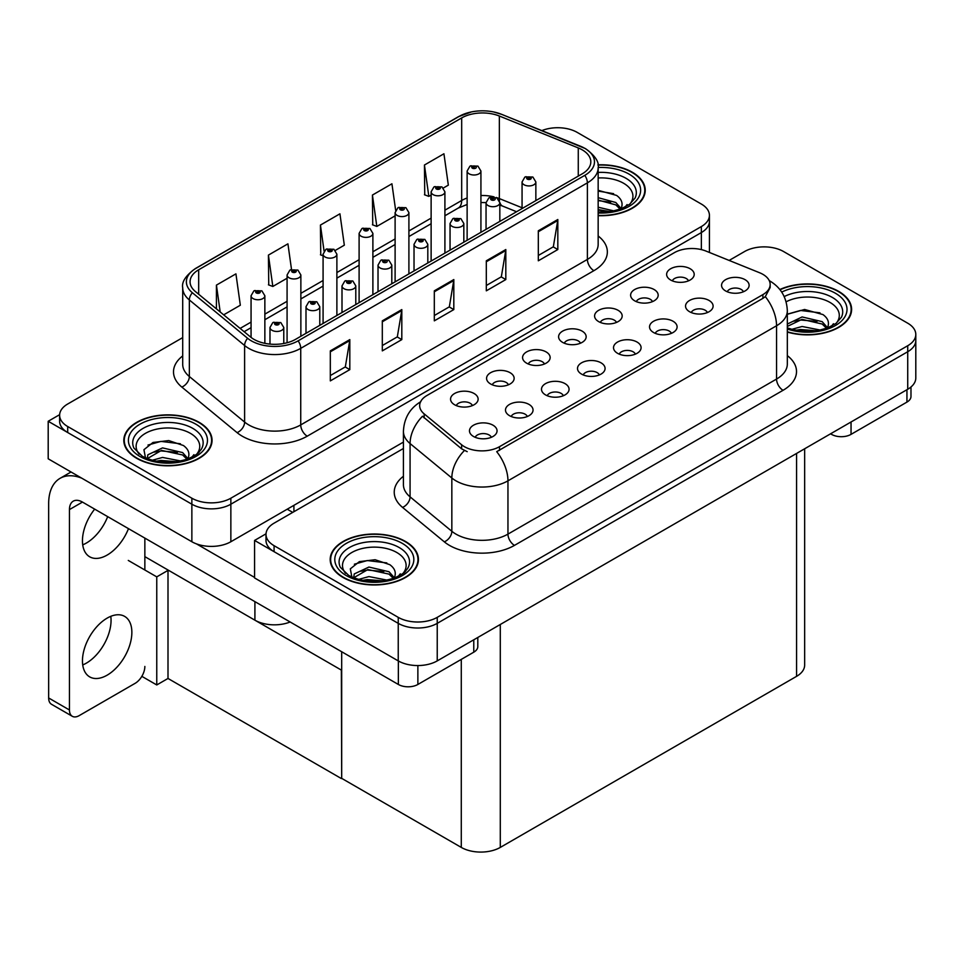 <?xml version="1.0" encoding="UTF-8"?>
<svg xmlns="http://www.w3.org/2000/svg" width="964" height="964" viewBox="0 0 964 964"><rect width="100%" height="100%" fill="white"/><g stroke="black" fill="none" stroke-linecap="round" stroke-linejoin="round"><path stroke-width="1.45" d="M290.152 621.985A27.582 15.918 180 0 1 254.906 620.177L144.853 556.638M403.422 442.102L230.854 541.744A27.582 15.918 0 0 1 191.86 541.744L48.2 458.804L48.2 421.268L191.86 504.208A27.582 15.918 0 0 0 230.854 504.208L701.346 232.577A27.582 15.918 0 0 0 709.42 221.322A27.582 15.918 0 0 1 701.346 232.577L230.854 504.208A27.582 15.918 0 0 1 191.86 504.208L67.697 432.535A27.582 15.918 0 0 1 59.623 421.268L59.623 415.267A27.582 15.918 0 0 0 67.697 426.522L191.86 498.207A27.582 15.918 0 0 0 230.854 498.207L701.346 226.576A27.582 15.918 0 0 0 709.42 215.321A27.582 15.918 0 0 0 701.346 204.055L577.183 132.381A27.582 15.918 0 0 0 541.864 130.598M558.734 127.73L556.65 127.73M59.648 414.665L48.2 421.268M341.69 670.281L168.326 570.194L156.758 576.87L128.284 560.433M168.001 570.375L168.001 678.463L156.758 684.958L141.841 676.342M156.758 684.958L156.758 576.87M341.364 670.462L341.69 778.358L341.69 651.736M341.364 778.551L168.001 678.463M743.413 291.755A8.278 4.772 0 0 0 741.183 289.429A8.278 4.772 0 0 0 733.038 288.224A8.278 4.772 0 0 0 727.266 291.755M745.088 279.68A13.785 7.965 0 0 0 727.422 278.789A13.785 7.965 0 0 0 722.855 288.682A13.785 7.965 0 0 0 725.591 290.935A13.785 7.965 0 0 0 747.823 288.682A13.785 7.965 0 0 0 745.088 279.68M616.454 322.422A8.278 4.772 0 0 0 614.237 320.096A8.278 4.772 0 0 0 606.091 318.879A8.278 4.772 0 0 0 600.319 322.422M618.141 310.336A13.785 7.965 0 0 0 600.464 309.444A13.785 7.965 0 0 0 595.897 319.349A13.785 7.965 0 0 0 598.632 321.59A13.785 7.965 0 0 0 620.876 319.349A13.785 7.965 0 0 0 618.141 310.336M652.471 301.636A8.278 4.772 0 0 0 650.254 299.298A8.278 4.772 0 0 0 642.096 298.093A8.278 4.772 0 0 0 636.324 301.636M654.146 289.549A13.785 7.965 0 0 0 636.481 288.658A13.785 7.965 0 0 0 631.914 298.551A13.785 7.965 0 0 0 634.649 300.804A13.785 7.965 0 0 0 656.882 298.551A13.785 7.965 0 0 0 654.146 289.549M508.426 384.793A8.278 4.772 0 0 0 506.208 382.467A8.278 4.772 0 0 0 498.051 381.262A8.278 4.772 0 0 0 492.279 384.793M510.101 372.707A13.785 7.965 0 0 0 492.435 371.827A13.785 7.965 0 0 0 487.868 381.72A13.785 7.965 0 0 0 490.604 383.973A13.785 7.965 0 0 0 512.836 381.72A13.785 7.965 0 0 0 510.101 372.707M599.367 374.924A8.278 4.772 0 0 0 597.138 372.598A8.278 4.772 0 0 0 588.992 371.381A8.278 4.772 0 0 0 583.22 374.924M601.042 362.838A13.785 7.965 0 0 0 583.377 361.946A13.785 7.965 0 0 0 578.81 371.851A13.785 7.965 0 0 0 581.545 374.092A13.785 7.965 0 0 0 603.777 371.851A13.785 7.965 0 0 0 601.042 362.838M527.344 416.508A8.278 4.772 0 0 0 525.115 414.183A8.278 4.772 0 0 0 516.969 412.966A8.278 4.772 0 0 0 511.197 416.508M529.019 404.422A13.785 7.965 0 0 0 511.354 403.53A13.785 7.965 0 0 0 506.787 413.423A13.785 7.965 0 0 0 509.522 415.677A13.785 7.965 0 0 0 531.754 413.423A13.785 7.965 0 0 0 529.019 404.422M688.477 280.837A8.278 4.772 0 0 0 686.26 278.512A8.278 4.772 0 0 0 678.114 277.307A8.278 4.772 0 0 0 672.342 280.837M690.164 268.751A13.785 7.965 0 0 0 672.486 267.872A13.785 7.965 0 0 0 667.919 277.765A13.785 7.965 0 0 0 670.655 280.018A13.785 7.965 0 0 0 692.899 277.765A13.785 7.965 0 0 0 690.164 268.751M635.372 354.137A8.278 4.772 0 0 0 633.155 351.812A8.278 4.772 0 0 0 624.997 350.595A8.278 4.772 0 0 0 619.237 354.137M637.059 342.051A13.785 7.965 0 0 0 619.382 341.16A13.785 7.965 0 0 0 614.815 351.053A13.785 7.965 0 0 0 617.55 353.306A13.785 7.965 0 0 0 639.795 351.053A13.785 7.965 0 0 0 637.059 342.051M707.395 312.553A8.278 4.772 0 0 0 705.178 310.227A8.278 4.772 0 0 0 697.02 309.01A8.278 4.772 0 0 0 691.26 312.553M709.07 300.467A13.785 7.965 0 0 0 691.405 299.575A13.785 7.965 0 0 0 686.838 309.468A13.785 7.965 0 0 0 689.573 311.721A13.785 7.965 0 0 0 711.818 309.468A13.785 7.965 0 0 0 709.07 300.467M671.39 333.339A8.278 4.772 0 0 0 669.161 331.014A8.278 4.772 0 0 0 661.015 329.808A8.278 4.772 0 0 0 655.243 333.339M673.065 321.253A13.785 7.965 0 0 0 655.399 320.373A13.785 7.965 0 0 0 650.833 330.266A13.785 7.965 0 0 0 653.568 332.52A13.785 7.965 0 0 0 675.8 330.266A13.785 7.965 0 0 0 673.065 321.253M544.431 364.006A8.278 4.772 0 0 0 542.214 361.681A8.278 4.772 0 0 0 534.068 360.464A8.278 4.772 0 0 0 528.296 364.006M546.118 351.92A13.785 7.965 0 0 0 528.441 351.029A13.785 7.965 0 0 0 523.874 360.922A13.785 7.965 0 0 0 526.621 363.175A13.785 7.965 0 0 0 548.853 360.922A13.785 7.965 0 0 0 546.118 351.92M580.448 343.208A8.278 4.772 0 0 0 578.231 340.882A8.278 4.772 0 0 0 570.073 339.677A8.278 4.772 0 0 0 564.302 343.208M582.123 331.122A13.785 7.965 0 0 0 564.458 330.242A13.785 7.965 0 0 0 559.891 340.135A13.785 7.965 0 0 0 562.627 342.389A13.785 7.965 0 0 0 584.859 340.135A13.785 7.965 0 0 0 582.123 331.122M491.327 437.294A8.278 4.772 0 0 0 489.11 434.969A8.278 4.772 0 0 0 480.964 433.764A8.278 4.772 0 0 0 475.192 437.294M493.014 425.208A13.785 7.965 0 0 0 475.336 424.329A13.785 7.965 0 0 0 470.769 434.222A13.785 7.965 0 0 0 473.505 436.475A13.785 7.965 0 0 0 495.749 434.222A13.785 7.965 0 0 0 493.014 425.208M563.35 395.71A8.278 4.772 0 0 0 561.132 393.384A8.278 4.772 0 0 0 552.987 392.179A8.278 4.772 0 0 0 547.215 395.71M565.037 383.636A13.785 7.965 0 0 0 547.359 382.744A13.785 7.965 0 0 0 542.792 392.637A13.785 7.965 0 0 0 545.528 394.891A13.785 7.965 0 0 0 567.772 392.637A13.785 7.965 0 0 0 565.037 383.636M472.408 405.579A8.278 4.772 0 0 0 470.191 403.253A8.278 4.772 0 0 0 462.045 402.048A8.278 4.772 0 0 0 456.273 405.579M474.095 393.505A13.785 7.965 0 0 0 456.43 392.613A13.785 7.965 0 0 0 451.851 402.506A13.785 7.965 0 0 0 454.598 404.76A13.785 7.965 0 0 0 476.831 402.506A13.785 7.965 0 0 0 474.095 393.505M762.898 274.342A24.823 14.327 0 0 0 759.584 272.74L706.058 251.098A24.823 14.327 0 0 0 674.27 252.713L426.932 395.505A24.823 14.327 0 0 0 419.665 405.639A24.823 14.327 0 0 0 424.148 413.857L461.623 444.766A24.823 14.327 0 0 0 499.509 446.681L762.898 294.61A24.823 14.327 0 0 0 770.164 284.476A24.823 14.327 0 0 0 762.898 274.342M765.115 246.88L763.03 246.88M266.028 533.815L254.58 540.43L398.24 623.359A27.582 15.918 0 0 0 437.234 623.359L907.726 351.727A27.582 15.918 0 0 0 915.8 340.473A27.582 15.918 0 0 1 907.726 351.727L437.234 623.359A27.582 15.918 0 0 1 398.24 623.359L274.077 551.685A27.582 15.918 0 0 1 266.004 540.43L266.004 534.418A27.582 15.918 0 0 0 274.077 545.684L398.24 617.358A27.582 15.918 0 0 0 437.234 617.358L907.726 345.727A27.582 15.918 0 0 0 915.8 334.472A27.582 15.918 0 0 0 907.726 323.205L783.563 251.532A27.582 15.918 0 0 0 744.57 251.532L729.146 260.437M254.58 540.43L254.58 577.954L398.24 660.894A27.582 15.918 0 0 0 437.234 660.894L907.726 389.263A27.582 15.918 0 0 0 915.8 378.009L915.8 334.472M804.651 448.766L804.651 665.1A27.582 15.918 180 0 1 796.565 676.354L500.292 847.416A27.582 15.918 180 0 1 461.286 847.416L341.69 778.358M598.162 215.671A44.127 25.474 0 0 0 645.229 190.245A44.127 25.474 0 0 0 632.312 172.231A44.127 25.474 0 0 0 597.921 164.844M199.138 422.328A44.127 25.474 0 0 0 151.047 416.797A44.127 25.474 0 0 0 123.814 440.343A44.127 25.474 0 0 0 136.731 458.346A44.127 25.474 0 0 0 184.823 463.877A44.127 25.474 0 0 0 212.056 440.343A44.127 25.474 0 0 0 199.138 422.328M124.272 442.669A44.127 25.474 0 0 0 124.115 443.344M582.196 149.83A29.414 16.978 180 0 1 590.812 161.832A29.414 16.978 180 0 1 582.196 173.845L295.538 339.352A29.414 16.978 180 0 1 250.64 337.075L195.379 291.526A29.414 16.978 180 0 1 190.065 281.777A29.414 16.978 180 0 1 198.68 269.775L461.684 117.921A29.414 16.978 180 0 1 499.352 116.029L578.267 147.926A29.414 16.978 180 0 1 582.196 149.83M584.787 148.323A33.089 19.111 0 0 0 580.376 146.191L501.461 114.282A33.089 19.111 0 0 0 493.508 111.92A33.089 19.111 0 0 0 471.444 111.92A33.089 19.111 0 0 0 459.081 116.427L196.078 268.269A33.089 19.111 0 0 0 192.366 292.743L247.628 338.292A33.089 19.111 0 0 0 298.129 340.846L584.787 175.352A33.089 19.111 0 0 0 584.787 148.323M330.315 350.872L330.315 380.888L349.812 369.634L349.812 339.605L330.315 350.872M330.315 375.562L345.329 366.898L349.727 340.605A7.351 4.242 -120 0 0 349.812 339.605M345.196 366.971L349.812 369.634M382.31 320.843L382.31 350.872L401.807 339.605L401.807 309.589L382.31 320.843M382.31 345.546L397.325 336.87L401.735 310.589A7.351 4.242 -120 0 0 401.807 309.589M397.192 336.942L401.807 339.605M538.322 230.782L538.322 260.798L557.819 249.543L557.819 219.515L538.322 230.782M538.322 255.472L553.336 246.808L557.734 220.515A7.351 4.242 -120 0 0 557.819 219.515M553.203 246.88L557.819 249.543M486.314 260.798L486.314 290.827L505.811 279.56L505.811 249.543L486.314 260.798M486.314 285.501L501.328 276.825L505.738 250.544A7.351 4.242 -120 0 0 505.811 249.543M501.196 276.897L505.811 279.56M434.318 290.827L434.318 320.843L453.815 309.589L453.815 279.56L434.318 290.827M434.318 315.517L449.332 306.853L453.731 280.56A7.351 4.242 -120 0 0 453.815 279.56M449.2 306.926L453.815 309.589M182.702 337.605L67.697 404.012A27.582 15.918 0 0 0 59.623 415.267M223.672 314.842L240.325 305.227L235.927 273.86L216.43 285.115L216.43 308.866M395.65 210.273L391.926 183.787L372.429 195.053L372.743 224.889M443.356 188.004L448.332 185.136L443.934 153.77L424.437 165.025L424.75 194.873M291.514 269.426L287.923 243.832L268.426 255.099L268.739 284.934M335.327 250.387L344.329 245.181L339.931 213.815L320.434 225.07L320.747 254.918M323.085 255.797L320.434 254.797M320.434 225.07L324.073 251.074M372.429 195.053L376.828 226.42L395.107 215.864M376.828 226.42L372.429 224.769M424.437 165.025L428.835 196.391L431.125 195.077M428.835 196.391L424.437 194.752M268.426 255.099L272.824 286.465L287.079 278.235M272.824 286.465L268.426 284.826M216.43 285.115L220.19 311.974M211.755 443.344A44.127 25.474 0 0 0 211.598 442.669M644.928 193.246A44.127 25.474 0 0 0 644.771 192.583M787.323 332.062A44.127 25.474 0 0 0 851.61 309.396A44.127 25.474 0 0 0 838.692 291.381A44.127 25.474 0 0 0 779.852 289.537M405.519 541.479A44.127 25.474 0 0 0 357.427 535.96A44.127 25.474 0 0 0 330.194 559.494A44.127 25.474 0 0 0 343.112 577.508A44.127 25.474 0 0 0 391.203 583.027A44.127 25.474 0 0 0 418.436 559.494A44.127 25.474 0 0 0 405.519 541.479M330.652 561.831A44.127 25.474 0 0 0 330.495 562.494M770.164 284.476L770.164 287.525L765.308 296.611L762.898 298.358L496.713 451.67A32.174 18.581 60 0 1 507.956 480.831A36.777 21.232 180 0 1 455.96 480.831A36.777 21.232 180 0 1 451.839 477.999L410.074 443.561A36.777 21.232 180 0 1 403.422 431.39L403.422 484.675A36.777 21.232 0 0 0 410.074 496.858L451.839 531.284A36.777 21.232 0 0 0 455.96 534.116A36.777 21.232 0 0 0 507.956 534.116L776.55 379.057A36.777 21.232 0 0 0 787.323 364.043L787.323 310.745A36.777 21.232 180 0 1 776.55 325.76A32.174 18.581 -120 0 0 765.308 296.611M467.203 451.67L461.623 448.85L422.485 416.255A32.174 21.521 129.5 0 0 410.074 443.561L410.074 496.858A9.194 6.146 -50.5 0 1 402.542 507.401A45.959 26.534 180 0 1 403.422 476.264M403.422 448.489L274.077 523.163A27.582 15.918 0 0 0 266.004 534.418M418.135 562.494A44.127 25.474 0 0 0 417.978 561.831M851.308 312.396A44.127 25.474 0 0 0 851.152 311.733M264.859 343.341L264.859 295.767A6.893 3.977 180 0 1 260.605 299.455A6.893 3.977 180 0 1 253.086 298.587A6.893 3.977 180 0 1 251.062 295.767L253.821 290.983A4.591 2.772 57.8 0 1 256.267 291.128A2.302 1.326 0 0 0 256.34 292.96A2.302 1.326 0 0 0 259.581 292.96A2.302 1.326 0 0 0 259.581 291.08A2.302 1.326 0 0 0 256.412 291.044L258.882 292.02L257.316 292.393L257.34 291.622M256.412 291.044A4.591 2.531 -117.9 0 0 254.255 290.73A4.591 2.531 -117.9 0 0 254.062 290.863M257.28 292.381L256.267 291.128M257.316 292.393L257.28 291.658M283.778 343.497L283.778 327.483A6.893 3.977 180 0 1 279.512 331.158A6.893 3.977 180 0 1 272.005 330.303A6.893 3.977 180 0 1 269.98 327.483L272.728 322.699A4.591 2.772 57.8 0 1 275.186 322.832A2.302 1.326 0 0 0 275.258 324.663A2.302 1.326 0 0 0 278.5 324.663A2.302 1.326 0 0 0 278.5 322.795A2.302 1.326 0 0 0 275.33 322.747L277.801 323.735L276.222 324.109L275.186 322.832M276.258 324.121L276.258 323.338M275.33 322.747A4.591 2.531 -117.9 0 0 273.173 322.446A4.591 2.531 -117.9 0 0 272.969 322.579M276.198 324.085L276.198 323.374M300.864 336.267L300.864 274.981A6.893 3.977 180 0 1 296.611 278.656A6.893 3.977 180 0 1 289.104 277.801A6.893 3.977 180 0 1 287.079 274.981L289.827 270.197A4.591 2.772 57.8 0 1 292.273 270.33A2.302 1.326 0 0 0 292.345 272.161A2.302 1.326 0 0 0 295.599 272.161A2.302 1.326 0 0 0 295.599 270.294A2.302 1.326 0 0 0 292.417 270.245L294.888 271.233L293.321 271.607L292.273 270.33M293.357 271.619L293.357 270.836M292.417 270.245A4.591 2.531 -117.9 0 0 290.272 269.944A4.591 2.531 -117.9 0 0 290.068 270.065M293.321 271.607L293.297 270.872M336.882 315.481L336.882 254.195A6.893 3.977 180 0 1 332.628 257.87A6.893 3.977 180 0 1 325.109 257.002A6.893 3.977 180 0 1 323.085 254.195L325.844 249.399A4.591 2.772 57.8 0 1 328.29 249.543A2.302 1.326 0 0 0 328.363 251.375A2.302 1.326 0 0 0 331.604 251.375A2.302 1.326 0 0 0 331.604 249.495A2.302 1.326 0 0 0 328.435 249.459L330.905 250.435L329.339 250.809L328.29 249.543M329.363 250.833L329.363 250.05M328.435 249.459A4.591 2.531 -117.9 0 0 326.278 249.146A4.591 2.531 -117.9 0 0 326.085 249.278M329.339 250.809L329.302 250.074M372.887 294.683L372.887 233.396A6.893 3.977 180 0 1 368.634 237.072A6.893 3.977 180 0 1 361.114 236.216A6.893 3.977 180 0 1 359.102 233.396L361.849 228.613A4.591 2.772 57.8 0 1 364.296 228.745A2.302 1.326 0 0 0 364.368 230.589A2.302 1.326 0 0 0 367.621 230.589A2.302 1.326 0 0 0 367.621 228.709A2.302 1.326 0 0 0 364.44 228.673L366.91 229.649L365.344 230.022L365.38 229.251M364.44 228.673A4.591 2.531 -117.9 0 0 362.295 228.36A4.591 2.531 -117.9 0 0 362.09 228.492M365.32 230.01L364.296 228.745M365.344 230.022L365.32 229.287M319.783 325.35L319.783 306.697A6.893 3.977 180 0 1 315.529 310.372A6.893 3.977 180 0 1 308.01 309.504A6.893 3.977 180 0 1 305.998 306.697L308.745 301.913A4.591 2.772 57.8 0 1 311.191 302.045A2.302 1.326 0 0 0 311.264 303.877A2.302 1.326 0 0 0 314.517 303.877A2.302 1.326 0 0 0 314.517 301.997A2.302 1.326 0 0 0 311.336 301.961L313.806 302.937L312.24 303.311L311.191 302.045M312.264 303.335L312.264 302.551M311.336 301.961A4.591 2.531 -117.9 0 0 309.191 301.648A4.591 2.531 -117.9 0 0 308.986 301.78M312.24 303.311L312.216 302.576M355.788 304.552L355.788 285.898A6.893 3.977 180 0 1 351.535 289.574A6.893 3.977 180 0 1 344.028 288.718A6.893 3.977 180 0 1 342.003 285.898L344.751 281.114A4.591 2.772 57.8 0 1 347.209 281.247A2.302 1.326 0 0 0 347.269 283.091A2.302 1.326 0 0 0 350.522 283.091A2.302 1.326 0 0 0 350.522 281.211A2.302 1.326 0 0 0 347.341 281.175L349.824 282.151L348.245 282.524L347.209 281.247M348.281 282.536L348.281 281.753M347.341 281.175A4.591 2.531 -117.9 0 0 345.196 280.861A4.591 2.531 -117.9 0 0 344.992 280.994M348.245 282.524L348.221 281.789M391.806 283.765L391.806 265.112A6.893 3.977 180 0 1 387.552 268.787A6.893 3.977 180 0 1 380.033 267.92A6.893 3.977 180 0 1 378.021 265.112L380.768 260.328A4.591 2.772 57.8 0 1 383.214 260.461A2.302 1.326 0 0 0 383.286 262.292A2.302 1.326 0 0 0 386.54 262.292A2.302 1.326 0 0 0 386.54 260.425A2.302 1.326 0 0 0 383.359 260.376L385.564 260.979L384.262 261.738L384.287 260.967M383.359 260.376A4.591 2.531 -117.9 0 0 381.214 260.075A4.591 2.531 -117.9 0 0 381.009 260.196M384.238 261.714L383.214 260.461M384.262 261.738L384.238 261.003M427.811 262.979L427.811 244.326A6.893 3.977 180 0 1 423.558 248.001A6.893 3.977 180 0 1 416.05 247.133A6.893 3.977 180 0 1 414.026 244.326L416.773 239.53A4.591 2.772 57.8 0 1 419.232 239.675A2.302 1.326 0 0 0 419.292 241.506A2.302 1.326 0 0 0 422.545 241.506A2.302 1.326 0 0 0 422.545 239.626A2.302 1.326 0 0 0 419.364 239.59L421.846 240.566L420.268 240.94L419.232 239.675M420.304 240.964L420.304 240.181M419.364 239.59A4.591 2.531 -117.9 0 0 417.219 239.277A4.591 2.531 -117.9 0 0 417.014 239.409M420.268 240.94L420.244 240.205M851.043 421.991L851.043 434.366L906.943 402.096L906.943 389.709M910.98 386.998L910.98 396.469A13.785 7.965 180 0 1 906.943 402.096M851.043 434.366A13.785 7.965 180 0 1 831.534 434.366L831.534 433.246M830.57 433.812L831.534 434.366M110.788 616.321A34.933 20.172 -60 0 1 86.35 663.148A34.933 20.172 -60 0 1 82.723 664.931M107.161 618.117A34.933 20.172 -60 0 1 124.621 616.382A34.933 20.172 -60 0 1 129.983 644.374A34.933 20.172 -60 0 1 107.161 675.161A34.933 20.172 -60 0 1 89.688 676.885A34.933 20.172 -60 0 1 84.338 648.893A34.933 20.172 -60 0 1 107.161 618.117M107.679 516.632A34.933 20.172 -60 0 1 86.35 543.057A34.933 20.172 -60 0 1 82.723 544.841M128.477 528.646A34.933 20.172 -60 0 1 107.161 555.059A34.933 20.172 -60 0 1 89.688 556.794A34.933 20.172 -60 0 1 94.677 509.125M417.87 665.558L417.87 684.464L473.77 652.182L473.77 639.807M292.743 512.39L287.212 509.209M254.58 577.424L196.499 543.901M69.456 709.986A13.785 7.965 120 0 0 72.312 716.3L51.514 704.286A13.785 7.965 -60 0 1 48.658 697.972L69.456 709.986L69.456 509.582A18.388 10.616 60 0 1 73.264 501.159A18.388 10.616 60 0 1 82.458 502.075L398.361 684.464L398.361 660.967M81.711 478.156A55.153 31.848 -120 0 0 60.081 478.325A55.153 31.848 -120 0 0 48.658 503.57L48.658 697.972M72.312 716.3A13.785 7.965 120 0 0 79.205 715.613L135.105 683.343A13.785 7.965 120 0 0 144.853 666.449M144.853 570.001L144.853 538.105M477.807 637.469L477.807 646.555A13.785 7.965 180 0 1 473.77 652.182M417.87 684.464A13.785 7.965 180 0 1 398.361 684.464M598.162 177.966A31.812 18.364 180 0 1 623.6 183.268A31.812 18.364 180 0 1 629.878 204.091M597.957 165.097A43.669 25.209 180 0 1 631.986 172.423A43.669 25.209 180 0 1 644.771 190.245A43.669 25.209 180 0 1 598.162 215.394M598.162 190.318L616.586 195.415C621.214 198.789 622.913 202.657 621.659 207.019A20.786 12.002 0 0 1 620.924 208.875M598.162 207.224L613.923 210.899M598.162 209.598L610.104 211.586M598.162 197.68L615.803 202.5L621.117 208.501M598.162 200.066L615.803 204.886L620.165 209.14M625.142 207.031L627.07 204.585L625.6 206.79M598.162 191.077L613.61 193.668M598.162 200.608L610.658 202.259M598.162 210.14L609.971 211.598M786.106 301.804A31.812 18.364 180 0 1 829.98 302.419A31.812 18.364 180 0 1 836.258 323.241M780.045 289.79A43.669 25.209 180 0 1 838.367 291.574A43.669 25.209 180 0 1 851.152 309.396A43.669 25.209 180 0 1 787.323 331.761M787.323 314.276L804.591 309.468L822.967 314.577C827.594 317.939 829.293 321.807 828.04 326.169A20.786 12.002 0 0 1 827.305 328.025M791.745 329.339L802.108 326.495L820.304 330.049M795.336 330.182L816.484 330.736M787.323 324.049L802.108 316.951L822.184 321.651L827.498 327.664M787.323 326.422L802.036 319.349L822.184 324.037L826.558 328.302M831.522 326.194L833.45 323.735L831.98 325.953M787.54 314.119L800.469 310.456L819.99 312.83M793.854 321.193L800.469 319.988L817.038 321.41M795.734 330.266L800.469 329.519L816.351 330.748M139.165 454.177A31.812 18.364 180 0 1 149.625 431.318A31.812 18.364 180 0 1 190.426 433.354A31.812 18.364 180 0 1 196.704 454.177M198.813 422.509A43.669 25.209 180 0 1 211.598 440.343A43.669 25.209 180 0 1 184.642 463.624A43.669 25.209 180 0 1 137.057 458.165A43.669 25.209 180 0 1 124.272 440.343A43.669 25.209 180 0 1 151.228 417.051A43.669 25.209 180 0 1 198.813 422.509M145.6 458.503L143.937 449.706L152.987 442.476L168.736 440.572L183.413 445.513C188.04 448.875 189.739 452.743 188.486 457.105A20.786 12.002 0 0 1 187.751 458.96M152.192 460.274L162.555 457.43L180.75 460.985M155.782 461.129L176.93 461.672M147.275 458.635L147.866 454.791L162.555 447.899L182.63 452.586L187.944 458.599M147.299 458.647L161.518 450.381L182.63 454.972L186.992 459.238M191.957 457.129L193.897 454.671L192.426 456.888M147.986 445.055L160.916 441.392L180.437 443.765M154.3 452.128L160.916 450.923L177.484 452.345M156.18 461.202L160.916 460.455L176.798 461.696M345.546 573.327A31.812 18.364 180 0 1 356.017 550.468A31.812 18.364 180 0 1 396.807 552.505A31.812 18.364 180 0 1 403.085 573.327M405.193 541.66A43.669 25.209 180 0 1 417.978 559.494A43.669 25.209 180 0 1 391.023 582.786A43.669 25.209 180 0 1 343.437 577.316A43.669 25.209 180 0 1 330.652 559.494A43.669 25.209 180 0 1 357.608 536.201A43.669 25.209 180 0 1 405.193 541.66M351.993 577.653L350.318 568.856L359.367 561.638L375.117 559.723L389.793 564.663C394.421 568.037 396.12 571.893 394.866 576.267A20.786 12.002 0 0 1 394.131 578.111M358.572 579.424L368.935 576.58L387.13 580.135M362.163 580.28L383.311 580.822M393.372 578.388L389.01 574.122L367.899 569.543L353.68 577.798L354.246 573.942L368.935 567.049L389.01 571.736L394.324 577.749M398.349 576.279L400.277 573.821L398.807 576.038M354.366 564.205L367.296 560.542L386.817 562.916M360.681 571.278L367.296 570.073L383.865 571.495M362.56 580.352L367.296 579.605L383.178 580.846M408.905 273.897L408.905 212.61A6.893 3.977 180 0 1 404.639 216.285A6.893 3.977 180 0 1 397.132 215.418A6.893 3.977 180 0 1 395.107 212.61L397.867 207.826A4.591 2.772 57.8 0 1 400.313 207.959A2.302 1.326 0 0 0 400.385 209.791A2.302 1.326 0 0 0 403.627 209.791A2.302 1.326 0 0 0 403.627 207.923A2.302 1.326 0 0 0 400.458 207.875L402.651 208.477L401.361 209.236L401.386 208.465M400.458 207.875A4.591 2.531 -117.9 0 0 398.301 207.561A4.591 2.531 -117.9 0 0 398.096 207.694M401.325 209.212L400.313 207.959M401.361 209.236L401.325 208.501M444.91 253.098L444.91 191.812A6.893 3.977 180 0 1 440.656 195.499A6.893 3.977 180 0 1 433.137 194.632A6.893 3.977 180 0 1 431.125 191.812L433.872 187.028A4.591 2.772 57.8 0 1 436.318 187.173A2.302 1.326 0 0 0 436.391 189.004A2.302 1.326 0 0 0 439.644 189.004A2.302 1.326 0 0 0 439.644 187.124A2.302 1.326 0 0 0 436.463 187.088L438.933 188.064L437.367 188.438L436.318 187.173M437.391 188.45L437.391 187.679M436.463 187.088A4.591 2.531 -117.9 0 0 434.318 186.775A4.591 2.531 -117.9 0 0 434.113 186.908M437.343 188.426L437.343 187.703M480.928 232.312L480.928 171.026A6.893 3.977 180 0 1 476.662 174.701A6.893 3.977 180 0 1 469.155 173.845A6.893 3.977 180 0 1 467.13 171.026L469.89 166.242A4.591 2.772 57.8 0 1 472.336 166.374A2.302 1.326 0 0 0 472.408 168.206A2.302 1.326 0 0 0 475.65 168.206A2.302 1.326 0 0 0 475.65 166.338A2.302 1.326 0 0 0 472.481 166.29L474.674 166.893L473.384 167.652L473.408 166.88M472.481 166.29A4.591 2.531 -117.9 0 0 470.324 165.989A4.591 2.531 -117.9 0 0 470.119 166.121M473.348 167.628L472.336 166.374M473.384 167.652L473.348 166.917M463.829 242.181L463.829 223.528A6.893 3.977 180 0 1 459.575 227.203A6.893 3.977 180 0 1 452.056 226.347A6.893 3.977 180 0 1 450.043 223.528L452.791 218.744A4.591 2.772 57.8 0 1 455.237 218.876A2.302 1.326 0 0 0 455.309 220.72A2.302 1.326 0 0 0 458.563 220.72A2.302 1.326 0 0 0 458.563 218.84A2.302 1.326 0 0 0 455.382 218.792L457.852 219.78L456.285 220.154L455.237 218.876M456.309 220.166L456.309 219.382M455.382 218.792A4.591 2.531 -117.9 0 0 453.237 218.491A4.591 2.531 -117.9 0 0 453.032 218.623M456.285 220.154L456.261 219.418M499.834 221.395L499.834 202.741A6.893 3.977 180 0 1 495.58 206.417A6.893 3.977 180 0 1 488.073 205.549A6.893 3.977 180 0 1 486.049 202.741L488.796 197.957A4.591 2.772 57.8 0 1 491.254 198.09A2.302 1.326 0 0 0 491.315 199.922A2.302 1.326 0 0 0 494.568 199.922A2.302 1.326 0 0 0 494.568 198.042A2.302 1.326 0 0 0 491.387 198.006L493.592 198.608L492.291 199.355L492.327 198.596M491.387 198.006A4.591 2.531 -117.9 0 0 489.242 197.692A4.591 2.531 -117.9 0 0 489.037 197.825M492.267 199.343L491.254 198.09M492.291 199.355L492.267 198.632M535.851 200.596L535.851 181.943A6.893 3.977 180 0 1 531.598 185.63A6.893 3.977 180 0 1 524.079 184.763A6.893 3.977 180 0 1 522.066 181.943L524.814 177.159A4.591 2.772 57.8 0 1 527.26 177.304A2.302 1.326 0 0 0 527.332 179.135A2.302 1.326 0 0 0 530.586 179.135A2.302 1.326 0 0 0 530.586 177.256A2.302 1.326 0 0 0 527.404 177.219L529.875 178.195L528.308 178.569L528.332 177.798M527.404 177.219A4.591 2.531 -117.9 0 0 525.247 176.906A4.591 2.531 -117.9 0 0 525.055 177.039M528.272 178.557L527.26 177.304M528.308 178.569L528.272 177.834M254.906 620.177L254.906 601.632M191.86 541.744L191.86 498.207M701.346 249.604L701.346 226.576M230.854 541.744L230.854 498.207M293.912 511.715L293.912 505.341M907.726 389.263L907.726 345.727M437.234 660.894L437.234 617.358M398.24 660.894L398.24 617.358M796.565 676.354L796.565 453.429M500.292 847.416L500.292 624.491M461.286 847.416L461.286 659.388M424.148 413.857L424.148 417.954M461.623 444.766L461.623 448.85M499.509 446.681L499.509 450.417M762.898 294.61L762.898 298.358M598.162 235.987A45.959 26.534 180 0 1 593.896 270.667L307.239 436.174A9.194 5.302 60 0 1 300.732 424.907L587.389 259.412A36.777 21.232 0 0 0 598.162 244.398L598.162 167.844A36.777 21.232 180 0 1 587.389 182.847A9.194 5.302 -120 0 0 584.787 175.352M307.239 436.174A45.959 26.534 180 0 1 242.229 436.174A45.959 26.534 180 0 1 237.084 432.631L181.822 387.07A45.959 26.534 180 0 1 182.702 355.921M248.736 424.907A36.777 21.232 0 0 0 300.732 424.907L300.732 348.353A36.777 21.232 180 0 1 244.615 345.522L189.354 299.961A36.777 21.232 180 0 1 182.702 287.778L182.702 364.344A36.777 21.232 0 0 0 189.354 376.514L244.615 422.075A36.777 21.232 0 0 0 248.736 424.907M471.444 111.92L458.382 116.716A9.194 5.302 60 0 1 459.081 116.427M196.078 268.269A9.194 5.302 -120 0 0 195.379 268.558C185.787 275.499 181.569 281.898 182.702 287.778M192.366 292.743A9.194 6.146 129.5 0 0 189.354 299.961L189.354 376.514A9.194 6.146 -50.5 0 1 181.822 387.07M247.628 338.292A9.194 6.146 129.5 0 0 244.615 345.522L244.615 422.075A9.194 6.146 -50.5 0 1 237.084 432.631M298.129 340.846A9.194 5.302 60 0 1 300.732 348.353L587.389 182.847L587.389 259.412A9.194 5.302 60 0 0 593.896 270.667M67.697 426.522L67.697 432.535M198.68 269.775L198.68 294.237M578.267 147.926L578.267 176.111M499.352 116.029L499.352 198.584A29.414 16.978 0 0 0 496.171 197.463M522.066 207.766L499.352 198.584A16.545 7.748 -68 0 0 499.509 200.874M494.062 196.885A29.414 16.978 0 0 0 480.928 195.535M467.13 198.006A29.414 16.978 0 0 0 461.684 200.488L444.91 210.176M461.684 117.921L461.684 200.488A16.545 9.556 60 0 1 458.249 208.067L444.91 215.767M431.125 218.129L408.905 230.962M395.107 238.927L372.887 251.749M359.102 259.714L336.882 272.547M323.085 280.5L300.864 293.333M287.079 301.298L264.859 314.131M251.062 322.084L240.12 328.411M516.571 211.731L502.642 206.103A16.545 7.748 -68 0 1 499.834 202.416M434.318 291.779L453.731 280.56M486.314 261.75L505.738 250.544M538.322 231.734L557.734 220.515M382.31 321.795L401.735 310.589M330.315 351.824L349.727 340.605M514.463 545.383A9.194 5.302 60 0 1 507.956 534.116L507.956 480.831L776.55 325.76L776.55 379.057A9.194 5.302 60 0 0 783.045 390.312L514.463 545.383A45.959 26.534 180 0 1 449.453 545.383A45.959 26.534 180 0 1 444.308 541.84L402.542 507.401M464.371 450.562A32.174 21.521 129.5 0 0 451.839 477.999L451.839 531.284A9.194 6.146 -50.5 0 1 444.308 541.84M787.323 355.62A45.959 26.534 180 0 1 783.045 390.312M274.077 545.684L274.077 551.685M82.458 502.075L69.456 509.582M598.162 172.423A35.222 20.34 180 0 1 626.01 178.304A35.222 20.34 180 0 1 635.083 198.054L629.6 204.296L621.214 208.766L611.959 211.285L598.162 212.152M598.162 167.483A39.524 22.823 180 0 1 629.058 174.11A39.524 22.823 180 0 1 637.035 199.765A39.524 22.823 180 0 1 598.162 213.008M784.202 296.587A35.222 20.34 180 0 1 832.39 297.466A35.222 20.34 180 0 1 841.464 317.204L835.981 323.458L827.594 327.917L818.34 330.435L807.519 331.375L793.697 329.833L787.323 327.893M781.708 292.104A39.524 22.823 180 0 1 835.439 293.261A39.524 22.823 180 0 1 838.704 323.398A39.524 22.823 180 0 1 787.323 329.025M133.96 448.139A35.222 20.34 180 0 1 150.239 425.196A35.222 20.34 180 0 1 192.836 428.402A35.222 20.34 180 0 1 201.91 448.139L200.982 449.778C197.969 452.369 201.765 452.285 188.04 458.852C171.472 464.13 156.216 463.262 142.286 456.249L133.96 448.139M195.885 424.196A39.524 22.823 180 0 1 195.885 456.478A39.524 22.823 180 0 1 139.985 456.478A39.524 22.823 180 0 1 139.985 424.196A39.524 22.823 180 0 1 195.885 424.196M340.34 567.302A35.222 20.34 180 0 1 356.62 544.347A35.222 20.34 180 0 1 399.217 547.552A35.222 20.34 180 0 1 408.29 567.302L407.362 568.929C404.35 571.532 408.146 571.435 394.421 578.002C377.852 583.28 362.597 582.413 348.667 575.4L340.34 567.302M402.265 543.359A39.524 22.823 180 0 1 402.265 575.629A39.524 22.823 180 0 1 346.365 575.629A39.524 22.823 180 0 1 346.365 543.359A39.524 22.823 180 0 1 402.265 543.359M709.42 252.46L709.42 215.321M598.162 167.844C599.403 162.121 595.186 155.71 585.485 148.625L501.75 114.379L493.508 111.92M458.382 116.716L195.379 268.558M502.642 206.103L499.834 205.091M486.049 202.609L480.928 202.524M467.13 204.488L458.249 208.067M431.125 223.732L408.905 236.554M395.107 244.519L372.887 257.352M359.102 265.305L336.882 278.138M323.085 286.103L300.864 298.936M287.079 306.889L264.859 319.723M251.062 327.688L244.109 331.7M787.323 310.745C786.696 297.527 780.888 287.609 769.887 281.006L769.272 280.669M420.858 401.639C409.857 408.254 404.049 418.159 403.422 431.39M264.859 295.767L261.883 290.851L254.255 290.73M251.062 337.424L251.062 295.767M283.778 327.483L280.801 322.566L273.173 322.446M269.98 344.1L269.98 327.483M300.864 274.981L297.9 270.065L290.272 269.944M287.079 342.75L287.079 274.981M336.882 254.195L333.906 249.266L326.278 249.146M323.085 323.434L323.085 254.195M372.887 233.396L369.923 228.48L362.295 228.36M359.102 302.648L359.102 233.396M319.783 306.697L316.807 301.768L309.191 301.648M305.998 333.303L305.998 306.697M355.788 285.898L352.824 280.982L345.196 280.861M342.003 312.517L342.003 285.898M391.806 265.112L388.829 260.196L381.214 260.075M378.021 291.731L378.021 265.112M427.811 244.326L424.847 239.397L417.219 239.277M414.026 270.932L414.026 244.326M60.081 478.325L71.047 471.986M644.771 190.245L644.771 193.909M851.152 309.396L851.152 313.071M211.598 440.343L211.598 444.006M124.272 440.343L124.272 444.006M417.978 559.494L417.978 563.157M330.652 559.494L330.652 563.157M408.905 212.61L405.928 207.694L398.301 207.561M395.107 281.85L395.107 212.61M444.91 191.812L441.946 186.895L434.318 186.775M431.125 261.063L431.125 191.812M480.928 171.026L477.951 166.109L470.324 165.989M467.13 240.277L467.13 171.026M463.829 223.528L460.852 218.611L453.237 218.491M450.043 250.146L450.043 223.528M499.834 202.741L496.87 197.825L489.242 197.692M486.049 229.348L486.049 202.741M535.851 181.943L532.875 177.027L525.247 176.906M522.066 208.561L522.066 181.943"/></g></svg>
